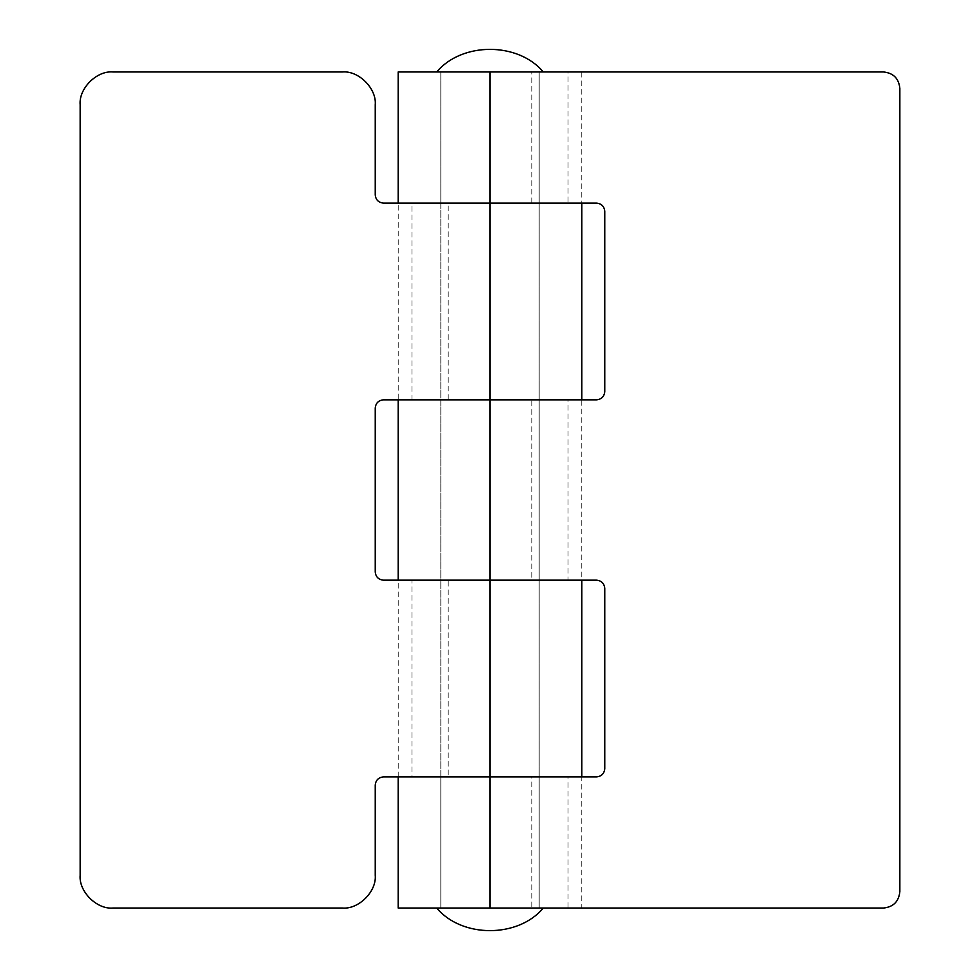 <?xml version="1.0" encoding="UTF-8"?>
<svg xmlns="http://www.w3.org/2000/svg" width="980" height="980" viewBox="0 0 980 980"><rect width="100%" height="100%" fill="white"/><g stroke="black" fill="none" stroke-linecap="round" stroke-linejoin="round"><path stroke-width="0.73" stroke-dasharray="4.9 3.68" d="M581.802 580.172L463.895 580.172L531.809 580.172L531.809 399.828L465.635 399.828L578.102 399.828L398.199 399.828L581.802 399.828L581.802 580.172L402.437 580.172L568.033 580.172L568.033 399.828L383.437 399.828C378.501 400.355 375.769 403.086 375.242 408.035L375.242 571.965C375.769 576.914 378.501 579.646 383.437 580.172L596.563 580.172C601.5 580.687 604.231 583.418 604.758 588.368L604.758 768.7C604.231 773.636 601.5 776.38 596.563 776.895L398.199 776.895L581.802 776.895L400.465 776.895L511.683 776.895L448.191 776.895L448.191 580.172L440.816 580.172L440.816 776.895L568.033 776.895L568.033 908.044L531.809 908.044L531.809 776.895L383.437 776.895C378.501 777.422 375.769 780.154 375.242 785.09L375.242 875.263M375.242 104.738L375.242 194.91C375.769 199.846 378.501 202.578 383.437 203.105L490 203.105L440.816 203.105L440.816 399.828L448.191 399.828L448.191 203.105L398.199 203.105L398.199 399.828M440.816 71.957L539.184 71.957L539.184 203.105L531.809 203.105L568.033 203.105L568.033 71.957L440.816 71.957L440.816 203.105L512.589 203.105L400.906 203.105L596.563 203.105C601.5 203.62 604.231 206.364 604.758 211.3L604.758 391.632C604.231 396.582 601.5 399.313 596.563 399.828L411.968 399.828L411.968 203.105L576.975 203.105L469.69 203.105L531.809 203.105L531.809 71.957L539.184 71.957L440.816 71.957L440.816 908.044L539.184 908.044L440.816 908.044L440.816 776.895L448.191 776.895L411.968 776.895L411.968 580.172L398.199 580.172L490 580.172L440.816 580.172L440.816 399.828L581.802 399.828M440.816 908.044L539.184 908.044L539.184 203.105L490 203.105L490 71.957L401.898 71.957L581.802 71.957L581.802 203.105M80.152 875.263L80.152 104.738M342.449 71.957L112.933 71.957M342.449 908.044L112.933 908.044M883.458 908.044L401.898 908.044L581.802 908.044L581.802 776.895M883.458 71.957L490 71.957M899.848 891.653L899.848 88.347M436.725 71.957L543.275 71.957L436.725 71.957M543.275 908.044L436.725 908.044L543.275 908.044M490 908.044L490 203.105M398.199 776.895L398.199 580.172M539.184 71.957L539.184 908.044"/><path stroke-width="1.47" d="M375.242 875.263C376.712 891.482 358.68 909.514 342.449 908.044C358.68 909.514 376.712 891.482 375.242 875.263L375.242 785.09C375.769 780.154 378.501 777.422 383.437 776.895L596.563 776.895C601.5 776.38 604.231 773.636 604.758 768.7L604.758 588.368C604.231 583.418 601.5 580.687 596.563 580.172L383.437 580.172C378.501 579.646 375.769 576.914 375.242 571.965L375.242 408.035C375.769 403.086 378.501 400.355 383.437 399.828L596.563 399.828C601.5 399.313 604.231 396.582 604.758 391.632L604.758 211.3C604.231 206.364 601.5 203.62 596.563 203.105L383.437 203.105C378.501 202.578 375.769 199.846 375.242 194.91L375.242 104.738C376.712 88.519 358.68 70.487 342.449 71.957C358.68 70.487 376.712 88.519 375.242 104.738M112.933 908.044C96.714 909.514 78.682 891.482 80.152 875.263C78.682 891.482 96.714 909.514 112.933 908.044L342.449 908.044M80.152 104.738C78.682 88.519 96.714 70.487 112.933 71.957C96.714 70.487 78.682 88.519 80.152 104.738L80.152 875.263M112.933 71.957L342.449 71.957M398.199 776.895L398.199 908.044L883.458 908.044C893.344 907.002 898.807 901.539 899.848 891.653C898.807 901.539 893.344 907.002 883.458 908.044M899.848 88.347C898.807 78.461 893.344 72.998 883.458 71.957C893.344 72.998 898.807 78.461 899.848 88.347L899.848 891.653M490 908.044L490 203.105L398.199 203.105L398.199 71.957L883.458 71.957M490 203.105L490 71.957M581.802 399.828L581.802 203.105M581.802 776.895L581.802 580.172M398.199 399.828L398.199 580.172M436.725 71.957C461.911 41.846 518.089 41.846 543.275 71.957M543.275 908.044C518.089 938.154 461.911 938.154 436.725 908.044"/></g></svg>
